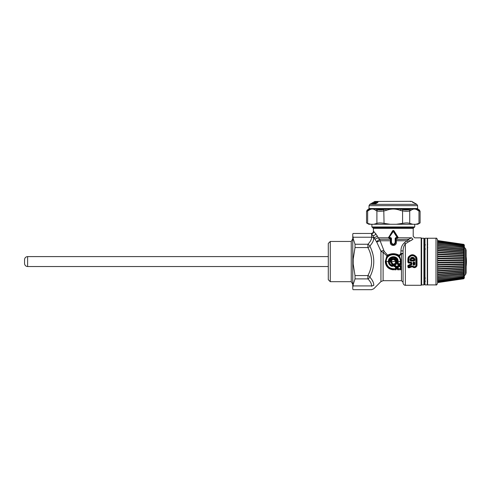 <?xml version="1.0" encoding="UTF-8"?>
<svg xmlns="http://www.w3.org/2000/svg" width="491" height="491" viewBox="0 0 491 491"><rect width="100%" height="100%" fill="white"/><g stroke="black" fill="none" stroke-linecap="round" stroke-linejoin="round"><path stroke-width="0.74" d="M425.445 248.968L424.678 249.477L424.985 279.023M425.445 278.09L424.678 277.814M395.703 238.393L397.176 238.485L397.225 238.123L395.169 238.319L395.169 242.444C393.935 244.794 392.702 244.794 391.462 242.444L391.462 238.319L389.455 238.485L388.424 237.804L392.487 231.009L392.892 231.273L388.927 237.448L388.627 237.214L388.694 237.81L392.892 231.273L394.144 231.009C393.592 230.334 393.039 230.334 392.487 231.009M390.928 238.393L390.425 239.283L390.916 239.583L391.075 238.448L391.075 242.444L390.32 242.444C390.13 246.372 396.501 246.372 396.311 242.444L395.832 242.444C394.156 245.635 392.475 245.635 390.799 242.444L390.425 239.283L379.543 239.283L384.201 251.361L387.589 255.154C391.462 253.184 395.329 253.209 399.183 255.234L401.38 261.568L401.386 263.888L400.662 264.704L397.962 264.704L398.256 262.384L397.679 261.795L397.679 262.139L396.004 262.139L396.004 261.795L397.679 261.795M397.176 238.485L398.207 237.804L395.783 237.994L396.311 240.768L407.119 240.768L404.474 242.707C402.135 244.794 400.963 247.519 400.944 250.87L400.852 253.43L399.054 255.578L399.662 255.694L401.46 254.031A1.528 0.442 45 0 1 400.852 253.43L402.982 253.479L401.46 254.031L401.46 280.699L383.109 280.699L383.109 252.454L380.924 251.171M391.462 242.444L391.075 242.444C392.567 245.347 394.064 245.347 395.556 242.444L395.556 238.448L395.715 239.583L408.444 239.283L409.488 241.333L412.066 239.896M391.075 238.295L389.406 238.123L389.455 238.485M391.462 238.319L390.824 237.619L390.848 237.994L389.406 238.123L388.694 237.81M397.937 237.81L398.005 237.214L394.144 231.009M396.998 237.619L396.967 237.994L397.372 237.276L397.704 237.448L393.745 231.273L392.886 231.402L393.426 231.599L397.121 237.448L395.807 237.619L395.169 238.319M398.005 237.214L398.207 237.804L398.005 237.214L398.207 237.804L411.568 237.804L408.444 239.283L407.119 240.768L408.224 242.026L405.363 243.849C403.854 245.641 403.086 248.004 403.08 250.938L403.08 283.19L403.08 250.938L400.944 250.87M376.505 241.713L371.583 233.759L371.577 237.227C371.669 239.27 370.441 241.609 367.9 244.248L370.067 245.795C372.608 242.836 373.835 240.24 373.743 238L373.743 237.282C375.026 237.57 376.186 237.085 377.223 235.84L378.174 237.804L379.543 239.283L376.499 241.713L376.744 242.075L379.966 240.768L390.32 240.768L390.32 242.444M411.568 237.804C413.735 235.852 413.735 235.852 411.568 237.804L412.974 239.246L408.224 242.026M377.223 235.84L373.829 231.488C373.669 232.832 372.915 233.593 371.583 233.759C372.915 233.593 373.669 232.832 373.829 231.488M390.824 237.619L389.633 237.619L389.67 237.994L389.265 237.276L393.205 231.599M395.807 237.619L395.556 238.295M397.121 237.448L393.745 231.402L393.426 231.599M392.499 230.985L393.162 230.469M374.805 239.191L378.174 237.804L377.616 236.637M392.579 265.699L392.315 265.999L392.579 265.699L392.07 265.293L392.284 265.969C390.161 265.269 389.044 263.808 388.921 261.568L389.394 261.568C389.492 263.397 390.388 264.637 392.07 265.293L392.358 264.146L390.658 261.568L391.204 259.205C392.634 258.211 394.058 258.223 395.47 259.242L396.206 260.34L395.887 260.997L395.329 260.936C393.604 258.843 392.229 259.052 391.204 261.568L400.368 261.568L400.374 263.71L397.9 263.692L397.9 262.378L398.256 262.384M392.53 265.631L392.745 264.158L392.745 265.877L393.088 265.907L393.095 264.176L391.204 261.568L390.192 261.568L392.076 264.446L392.622 263.913L390.854 261.568C392.045 258.647 393.653 258.401 395.666 260.831L396.206 260.34L397.336 260.782L397.563 260.494L396.077 259.015L395.31 259.671L395.826 260.629M389.394 261.568L390.505 259.064L390.953 259.457L390.192 261.568M390.155 258.671L390.4 258.419L391.456 259.555C392.714 258.72 393.972 258.732 395.218 259.586L396.421 258.616L397.563 260.494L398.17 260.653L397.593 261.347L397.82 260.721C397.102 255.381 388.449 256.192 388.731 261.568L390.155 258.671L390.505 259.064L390.805 258.757C392.512 257.18 394.199 257.192 395.875 258.812L396.421 258.616M390.4 258.419C392.383 256.664 394.341 256.683 396.286 258.475M393.088 265.907L392.223 266.453L392.315 265.999C390.1 265.379 388.903 263.9 388.731 261.568L388.381 261.568C388.062 255.762 397.403 254.884 398.17 260.653M393.095 264.176L392.714 263.624M413.833 260.07L413.569 258.782L411.311 258.782L411.047 260.07L410.568 260.175L410.924 260.537L411.047 260.07L413.833 260.07L413.956 260.537L414.312 260.175L413.833 260.07M413.925 262.973L413.938 264.33L413.6 262.845L413.925 262.973M414.263 262.845L413.938 262.973L414.269 262.47L414.821 262.673L414.821 264.361C414.226 265.514 413.637 265.514 413.048 264.361L413.041 262.673L413.594 262.102L413.594 262.47L414.269 262.47L414.269 262.102L414.821 262.673M392.223 266.453C389.823 265.729 388.541 264.103 388.381 261.568L386.264 261.568C385.822 252.454 400.809 252.448 400.368 261.568L401.38 261.568M397.225 266.3L397.679 266.355L397.63 269.068L397.906 268.675L400.386 268.73L400.38 266.576L398.244 266.576L398.244 266.11L397.9 266.539L398.226 265.496L397.225 266.3L397.188 268.988L397.728 269.835L398.238 268.915L398.244 266.576L397.9 266.539L397.906 268.675L400.717 268.675L400.386 268.915L400.895 269.633L397.728 269.835M396.495 268.988L396.458 266.3L395.433 266.11L395.433 266.576L395.998 266.355L396.053 269.068L396.495 268.988L395.949 269.835L395.777 266.539L395.433 266.11L393.886 265.95L393.543 265.987L394.261 266.576L395.433 266.576L395.445 268.73L395.777 268.675L393.316 268.915C388.854 268.522 386.386 266.073 385.914 261.568C385.472 252.024 401.165 252.024 400.724 261.568L400.662 264.704M394.052 265.815L393.892 264.281L393.886 265.95L395.458 266.091L395.458 265.496L394.101 265.766L394.261 266.576M394.334 265.987L394.561 264.704L394.07 264.017L393.543 264.305L394.07 263.71L395.427 263.71L395.427 262.384L396.004 261.795M397.477 262.354L397.9 262.378L397.237 262.795L397.465 262.366L395.973 262.581L395.721 264.336L395.427 263.71L396.446 263.888L396.219 262.366L395.777 262.378L395.427 264.017L394.07 263.71M396.206 262.354L395.427 262.384M414.312 260.175L413.962 260.537L414.336 259.34L413.833 259.365M411.311 258.782L410.654 257.996C411.845 257.081 413.035 257.081 414.232 257.996L413.962 258.327L414.821 259.328L414.821 260.279L414.447 260.291L413.931 258.358C412.937 257.579 411.943 257.579 410.955 258.358L410.433 259.346L410.918 258.327L413.962 258.327L413.569 258.782M410.568 260.175L410.55 259.34L411.047 259.365M410.059 259.328L410.924 260.537L410.059 260.279L410.654 257.996M413.6 262.845L413.594 264.348L414.275 264.348L414.447 262.66L414.447 264.336L413.422 264.336L414.821 264.361M397.336 260.782L395.887 260.997L395.887 261.347L395.329 260.936M393.316 268.73L395.445 268.73L395.949 269.633L393.316 269.633L393.316 268.73C389.013 268.301 386.663 265.913 386.264 261.568L385.717 261.568L387.227 255.971L386.89 255.829L387.589 255.154L387.718 255.51C391.505 253.694 395.286 253.718 399.054 255.578M393.543 265.987L393.543 264.305M397.188 268.988L397.728 269.633L400.895 269.633L400.38 266.11L400.38 266.576L400.944 266.355L400.398 266.091L400.398 265.496L398.226 265.496M397.9 263.692L398.25 264.017L400.724 263.692L400.374 263.71L400.662 264.336L397.962 264.336L397.9 263.692M413.041 262.673L413.422 262.66L413.422 264.336L413.048 264.361M400.895 269.835L401.435 268.988L400.994 269.068L400.944 266.355L401.399 266.3L400.398 265.496M394.322 264.305L395.721 264.336L395.721 264.704L394.156 264.532M397.685 262.593L397.704 263.919L397.237 263.888L397.237 262.795L395.998 262.593M371.577 286.247L371.577 285.915C371.669 283.872 370.441 281.527 367.9 278.894L355.024 278.894L355.024 275.58L355.024 278.894L353.189 284.51L353.109 286.247L353.109 285.915L371.577 285.915L371.577 286.247L373.743 285.136C373.835 282.902 372.608 280.306 370.067 277.347L367.9 278.894L367.9 275.58L355.024 275.58L353.189 264.06L353.189 259.082L353.189 264.06M353.164 285.915L353.189 284.51M414.232 257.996L414.821 259.328M414.821 260.279L414.091 261.04L414.091 260.672L410.795 260.672L410.795 261.04L410.059 260.279M401.386 263.888L400.92 263.919L400.914 261.568L399.33 255.842M395.949 269.835L393.316 269.633C388.608 269.007 386.079 266.318 385.717 261.568L385.251 261.568L386.89 255.829L383.109 252.454L384.201 251.361M373.743 285.461L373.743 285.136L373.743 285.461M370.067 245.795L370.067 246.507C374.995 256.554 374.995 266.595 370.067 276.636L367.9 275.58C372.829 266.245 372.829 256.903 367.9 247.562L355.024 247.562L355.024 244.248L353.189 238.632L353.109 236.889M370.067 276.636L370.067 277.347M370.067 246.507L367.9 247.562L367.9 244.248L355.024 244.248L355.024 247.562L353.189 259.082M401.435 268.988L401.399 266.3M393.316 269.835C388.393 269.264 385.705 266.509 385.251 261.568L385.251 261.678M396.458 266.3L395.458 265.496M396.446 263.888L395.721 264.704M397.237 263.888L397.962 264.704M373.504 239.884L373.743 238L371.577 236.889M371.896 251.079L372.497 253.025M373.074 281.938L371.896 279.729M408.96 266.914L412.207 265.944L413.017 266.122C414.14 267.055 415.122 266.92 415.945 265.717L415.717 257.572C413.532 255.007 411.348 255.007 409.169 257.572L408.856 262.102L411.108 262.102L411.839 262.863L411.839 264.275L411.17 265.232L408.85 265.975L408.85 266.852L412.207 265.944M415.945 265.717L416.417 265.919C415.423 267.509 414.177 267.724 412.692 266.57L412.753 266.306C414.097 267.386 415.263 267.227 416.27 265.827L416.405 265.3L417.019 265.275L416.847 266.061C415.656 267.853 414.183 268.123 412.422 266.871L412.354 266.208L413.017 266.122M416.03 265.33L416.405 265.3L416.405 258.825L416.024 257.431C413.637 254.7 411.249 254.7 408.856 257.431L408.365 258.818L408.371 262.212L408.721 262.605L411.108 262.47L411.108 262.102M411.839 264.275L411.464 264.25L411.464 262.851L410.979 262.599L411.839 262.863M387.227 255.971L387.718 255.51M376.744 242.075L380.942 251.22L383.717 250.379M380.746 250.692L380.322 249.624M416.03 258.8L416.515 258.818L416.172 257.327C413.686 254.313 411.2 254.313 408.708 257.327L408.365 258.818L407.868 258.849L407.868 262.2L408.721 263.072L408.721 262.605L410.973 262.605L411.464 264.25L411.17 265.232M411.329 262.967L410.85 263.072L410.85 264.232L411.348 264.262L411.028 264.815L408.518 265.717L408.85 265.975L408.359 265.919L408.352 266.828L409.236 267.405L412.305 266.503M410.85 264.232L408.009 265.392L408.85 266.852M409.113 267.153L407.861 266.773C408.021 267.675 408.549 267.982 409.445 267.705L409.113 267.153M407.868 262.2L408.856 262.102L408.856 262.47L408.481 262.096L408.481 258.825L408.856 258.8M410.838 264.25L411.022 264.784L407.861 265.87L407.861 266.773M412.679 266.576L410.145 267.485L410.046 266.564M417.019 265.275L417.012 258.849L416.515 258.818L416.417 265.919L416.847 266.061M410.973 262.605L410.85 263.072L408.721 263.072M404.474 242.707L405.363 243.849L405.363 285.283C405.885 285.283 403.854 285.744 403.08 283.19M408.009 265.392L407.861 265.87M409.445 267.705L410.145 267.485M417.012 258.849L416.583 257.155C413.821 253.933 411.059 253.933 408.297 257.155L409.169 257.572M407.868 258.849L408.297 257.155M412.974 239.246C415.306 237.411 415.306 237.411 412.974 239.246M353.158 233.464L371.128 233.452C372.522 233.317 373.289 232.55 373.424 231.157L373.424 228.352L372.276 227.247L414.735 226.971L371.896 226.971L371.896 224.264M353.232 258.358L355.024 247.562M421.622 284.829L421.161 285.283L421.161 237.853L414.735 237.853L413.207 236.324L413.207 228.352L414.355 227.247M371.577 289.69L353.164 289.69L352.771 289.113L352.771 234.029L353.103 233.452M424.678 253.387L424.678 284.136L423.917 284.903L423.917 238.239L424.678 239L424.678 253.387M423.917 238.239L421.622 238.239L421.622 284.903L423.917 284.903M427.28 238.239L427.28 284.903L424.985 284.903L424.985 238.239L427.28 238.239M427.753 281.724L427.28 281.754M427.753 247.568L427.28 247.685M427.753 279.95L427.28 279.876M427.753 244.217L427.28 244.131M465.523 248.489L466.125 250.146L466.125 272.996L465.523 274.653L465.523 248.489L464.382 247.507L464.308 275.647L464.308 245.113L464.308 278.029L463.657 278.784L464.271 277.63L463.651 277.949L464.204 277.759M437.53 241.087L437.53 240.535L463.682 244.358L464.308 245.113M463.651 244.358L464.271 244.899M464.271 244.923L463.725 244.457L437.53 240.645M463.651 244.45L464.24 245.058M463.651 244.739L464.204 245.39M463.651 245.205L464.271 245.525L463.651 245.205L464.124 245.899M463.651 245.856L464.271 246.089L463.651 245.856L464.271 246.82L437.53 243.192M463.651 246.672L464.271 246.82L463.651 246.672L464.271 247.716L437.53 244.242M463.651 247.66L464.271 247.716L463.651 247.66L464.271 248.765L437.53 245.482L437.53 245.838M463.651 248.796L464.271 248.765L463.651 248.796L464.271 249.956L464.271 249.631L437.53 246.899M463.651 250.072L464.271 249.956L463.651 250.072L464.271 251.269L464.271 250.913L437.53 248.477M463.651 251.472L464.271 251.269L463.651 251.472L464.271 252.699L464.271 252.313L437.53 250.195M463.651 271.707L464.271 271.91L463.651 271.707L464.271 270.486L437.53 272.523L464.271 270.486L463.651 270.197L464.271 269.369L463.651 268.595L464.271 267.785L463.651 266.914L464.271 266.134L463.651 265.177L464.271 264.428L463.651 263.397L464.271 262.697L463.651 261.593L464.271 260.948L463.651 259.794L464.271 259.211L463.651 258.014L464.271 257.499L463.651 256.277L464.271 255.4L463.651 254.59L464.271 253.816L463.651 252.982L464.271 252.699L437.53 250.655L464.271 252.699M437.53 252.546L464.271 254.221L464.271 253.816L437.53 252.043L437.53 254.516L464.271 255.829M437.53 271.155L464.271 269.369L464.271 268.964L437.53 270.651L464.259 268.964M437.53 272.996L464.271 270.872L464.271 270.486M463.651 274.383L464.271 274.408L463.651 274.383L464.271 273.548L437.53 276.286L437.53 274.708L464.271 272.266L464.271 271.91L463.651 273.106L464.271 273.223L463.651 273.106M464.271 273.548L464.271 273.223L464.271 273.548M437.53 277.225L437.53 277.697L464.271 274.408L463.651 275.512L464.271 275.451L463.651 275.512M437.53 278.931L464.271 275.451L463.651 276.494L464.271 276.341M463.651 276.494L464.05 276.531M463.651 278.415L437.53 282.172M463.651 278.692L437.53 282.503M463.651 277.305L464.271 277.071L463.651 277.305L464.271 276.55L437.53 279.974L437.53 280.613M464.13 277.255L463.651 277.949M463.799 244.745L437.53 240.983L437.53 241.707M437.53 244.549L437.53 245.482M437.53 251.079L437.53 252.043M437.53 261.599L437.53 262.39L464.271 262.237M464.271 265.692L437.53 266.631L437.53 267.178L464.271 266.134M437.53 268.098L437.53 270.651M437.53 282.055L437.53 239.768C436.886 238.356 436.376 237.847 436.002 238.239L427.587 238.239L427.587 284.903L436.002 284.903L436.002 238.239M330.277 281.693L328.289 279.698L328.289 243.438L330.277 241.449L330.277 281.693L351.243 281.693L352.771 284.338M330.277 241.449L351.243 241.449L351.243 281.693M374.805 201.457L411.292 201.31L374.811 201.457L369.791 204.348L416.841 204.348L417.602 205.674L417.602 208.522L417.988 209.184L417.43 209.184L418.007 210.51C415.57 208.589 413.134 208.589 410.697 210.51L409.887 209.184L400.859 209.184L400.625 210.51C395.752 208.589 390.879 208.589 386.006 210.51L385.773 209.184L390.83 208.767M418.007 210.51L418.983 210.891L418.412 209.565L417.43 209.184C415.834 208.546 413.318 208.546 409.887 209.184L408.868 209.565L409.727 210.891L410.697 210.51M412.839 224.264L396.347 224.264L402.571 223.387C405.689 222.791 408.076 222.791 409.727 223.387L412.839 224.264L415.871 224.264L418.983 223.387L418.983 210.891L419.989 211.247M418.412 209.565L419.32 209.958L420.087 211.277L420.087 222.939L417.798 224.264L415.871 224.264M372.399 208.565L372.718 208.614M368.33 209.522L367.649 210.891L368.624 210.51L369.201 209.184L368.643 209.184L367.311 209.952L366.544 211.277L367.649 210.891L367.649 223.387L366.544 222.939L366.544 211.277M368.219 209.565L369.201 209.184C370.797 208.546 373.313 208.546 376.744 209.184L375.934 210.51C373.498 208.589 371.061 208.589 368.624 210.51M377.763 209.565C379.162 210.08 381.169 210.08 383.772 209.565L385.773 209.184L376.744 209.184L377.763 209.565L376.904 210.891C378.555 211.406 380.942 211.406 384.06 210.891L386.006 210.51M383.772 209.565L384.06 223.387L390.284 224.264L373.792 224.264L376.904 223.387C378.555 222.791 380.942 222.791 384.06 223.387M400.625 210.51L402.571 210.891L402.859 209.565L400.859 209.184C395.832 208.546 390.799 208.546 385.773 209.184M402.571 223.387L402.571 210.891C405.689 211.406 408.076 211.406 409.727 210.891L409.727 223.387M402.859 209.565C405.468 210.08 407.469 210.08 408.868 209.565M411.912 201.537L415.963 203.98M412.379 202.114L416.03 203.888M411.955 201.537L412.477 201.832M416.485 204.164L412.004 201.623M374.78 202.617L375.222 202.617L374.437 203.188L375.449 202.728M373.86 203.415L372.816 203.556L374.394 202.703M374.173 202.771L375.412 202.445M375.725 202.421L375.419 202.427M377.063 202.617L376.462 202.617L377.063 202.617L376.321 203.188L377.315 202.728M376.321 203.188L374.246 204.152L374.504 203.863L373.811 203.9L376.321 203.188M376.431 202.728L374.535 203.556L376.425 202.838L376.493 202.519L375.725 202.55C378.794 201.292 378.874 201.568 375.965 203.384L375.56 204.004L373.811 203.9M377.395 202.648L375.873 202.801M373.946 203.501L372.638 204.182L371.914 204.182L372.08 203.9L372.577 203.796L372.381 204.133M373.663 203.587L372.442 204.152M374.602 202.728L372.08 203.9M372.411 203.685L372.847 203.446M374.541 203.446L374.111 203.685M376.106 202.145L373.264 204.004M373.363 203.894L374.032 203.434M377.714 202.439L375.891 203.409L375.302 203.875L375.658 204.017M375.351 203.894L376.026 203.434M376.112 202.12L375.21 202.335M375.173 202.881C376.83 201.463 376.554 201.39 374.345 202.66L374.271 202.758M375.989 202.218L375.382 202.372M373.915 203.384L373.915 203.384C377.014 201.568 377.106 201.292 374.197 202.55M377.874 202.341L375.965 202.703M376.161 202.801L377.91 202.224M377.769 202.36L377.045 202.341M420.063 222.951L418.983 223.387L420.063 222.951M396.347 224.264L390.284 224.264M373.792 224.264L370.76 224.264L367.649 223.387M370.76 224.264L368.833 224.264L366.544 222.939M24.55 263.342L24.55 259.659L24.55 263.342M390.799 240.768L390.916 239.583M395.715 239.583L395.832 240.768L396.311 240.768L396.311 242.444M395.169 242.444L395.832 242.444L395.832 240.768M378.174 237.804L388.424 237.804M373.424 228.352L413.207 228.352M397.311 260.77L396.047 260.77M413.962 260.537L410.924 260.537M397.593 261.347L395.887 261.347M400.38 266.11L398.226 266.091L400.38 266.11M414.091 261.04L410.795 261.04M413.594 262.102L414.269 262.102M373.043 227.689L413.588 227.689M353.164 236.889L353.164 237.227L371.577 237.227M371.583 289.69L373.743 288.788L380.942 281.595L380.942 251.22M372.878 235.557C374.283 235.68 375.277 235.029 375.861 233.618M409.604 264.483L409.641 265.527M416.583 257.155L415.717 257.572M353.189 238.632L353.109 237.227M427.28 280.03L427.587 280.03M424.985 281.263A0.767 0.737 -0 0 0 424.678 281.852M424.985 280.171A0.767 0.694 -0 0 0 424.678 280.729M427.28 247.133L427.587 247.133M427.28 245.083L427.587 245.083M424.985 248.268A0.767 0.491 0 0 0 424.678 248.661M424.985 247.022A0.767 0.546 0 0 1 424.678 246.586M424.985 244.96A0.767 0.62 0 0 1 424.678 244.463M437.53 248.912L464.271 251.269M437.53 253.988L464.271 255.4M437.53 256.02L464.271 257.057M437.53 256.566L464.271 257.499M437.53 258.113L464.271 258.757M437.53 258.671L464.271 259.211M437.53 260.248L464.271 260.494M437.53 260.807L464.271 260.948M437.53 262.955L464.271 262.697M437.53 264.526L464.271 263.98M437.53 265.085L464.271 264.428M437.53 268.681L464.271 267.356M437.53 269.209L464.271 267.785M437.53 274.273L464.271 271.91M375.934 210.51L376.904 210.891L376.904 223.387M417.602 208.522L369.029 208.522L368.643 209.184M417.602 205.674L369.029 205.674L369.029 208.522M328.289 266.545L27.613 266.545L27.613 256.597C25.753 256.781 24.734 257.8 24.55 259.659M424.985 242.971L424.678 242.935M380.942 281.595L383.109 280.699M401.46 280.699L402.982 282.092M372.276 227.247L371.896 226.971M421.622 238.313L421.161 237.853M414.735 226.971L414.735 224.264M421.161 285.283L405.363 285.283M425.445 281.14L424.678 281.908M427.587 244.941L427.28 244.941M425.445 244.941L424.678 244.174M427.28 282.227L427.587 282.227M427.28 240.915L427.587 240.915M465.523 274.653L464.382 275.629M437.53 241.529L463.866 245.199M437.53 242.29L463.934 245.831M437.53 243.254L463.995 246.623M437.53 244.408L464.05 247.574M437.53 245.739L464.105 248.667M437.53 247.237L464.148 249.888M437.53 248.882L464.191 251.232M437.53 252.54L464.259 254.221M437.53 274.309L464.191 271.946M437.53 275.948L464.148 273.284M437.53 277.44L464.099 274.506M437.53 278.765L464.05 275.598M437.53 279.919L463.995 276.537M437.53 281.631L463.866 277.955M437.53 282.607L463.657 278.784M437.53 280.877L463.934 277.329M436.002 284.903C436.382 285.289 436.892 284.78 437.53 283.375M466.125 266.398A36.046 36.046 0 0 0 466.125 256.744M351.243 241.449L352.771 238.804M417.988 209.184L419.32 209.952M369.791 204.348L369.029 205.674M411.286 201.31L410.537 201.629M372.037 204.139L373.952 203.538M373.952 204.164L376.045 203.575L375.781 203.931M411.826 201.457L416.841 204.348M328.289 256.597L27.613 256.597M27.613 266.545C25.753 266.361 24.734 265.343 24.55 263.483"/></g></svg>

